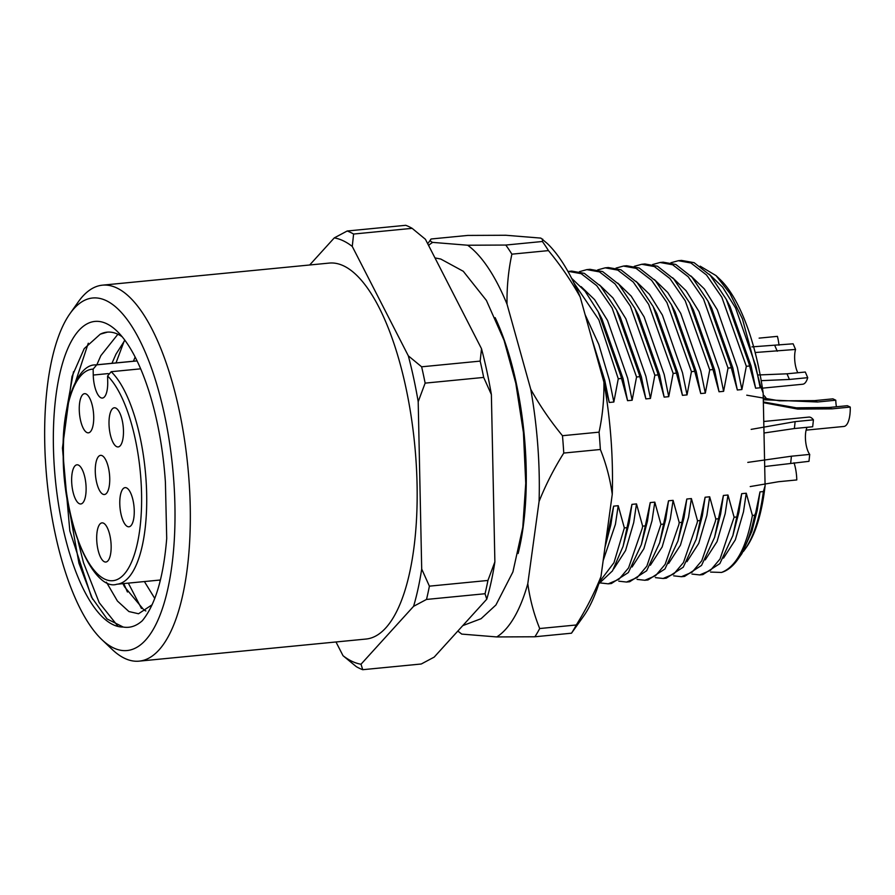 <?xml version="1.0" encoding="UTF-8"?>
<svg xmlns="http://www.w3.org/2000/svg" width="895" height="895" viewBox="0 0 895 895"><rect width="100%" height="100%" fill="white"/><g stroke="black" fill="none" stroke-linecap="round" stroke-linejoin="round"><path stroke-width="1.34" d="M174.905 505.082A177.076 63.176 -95.6 0 0 136.901 334.92A177.076 63.176 -95.6 0 0 69.955 313.675A177.076 63.176 -95.6 0 0 44.75 443.361A177.076 63.176 -95.6 0 0 101.672 639.444A177.076 63.176 -95.6 0 0 174.905 505.082M69.955 313.675L78.268 301.906A188.879 67.382 84.4 0 1 102.5 285.158A188.879 67.382 84.4 0 1 190.221 506.078A188.879 67.382 84.4 0 1 139.105 661.148A188.879 67.382 84.4 0 1 112.11 649.39L101.672 639.444M102.5 285.158L329.338 263.074A188.879 67.382 84.4 0 1 417.059 483.982A188.879 67.382 84.4 0 1 365.954 639.052L139.105 661.148M499.88 328.912A137.729 49.136 84.4 0 1 500.585 330.21M123.219 627.048A153.47 54.752 84.4 0 1 53.431 447.478A153.47 54.752 84.4 0 1 116.887 331.027A153.47 54.752 84.4 0 1 165.407 482.237L166.716 538.454C163.494 577.365 155.361 604.796 142.294 620.75C136.308 626.097 129.943 628.2 123.219 627.048L107.053 618.937L91.469 597.088L69.832 530.948L62.437 448.059L71.992 376.526L84.231 348.591L100.262 334.182A141.656 50.545 -95.6 0 1 107.076 332.157A141.656 50.545 -95.6 0 1 122.179 336.755M152.128 604.763L138.535 613.757L128.914 611.542L117.424 601.037L106.427 582.197M122.928 583.652L124.528 586.807L144.028 610.077L145.874 610.972M159.511 580.083L160.104 581.269M154.768 598.431L144.397 581.56M124.886 340.212L115.97 354.163L111.953 363.314M96.839 364.791L100.855 355.639L117.894 334.249M133.433 361.222L135.156 357.015M691.969 574.053L699.7 574.926L710.406 570.395L720.027 559.006L734.113 517.232L727.971 495.013L723.395 495.45L714.557 537.425L701.546 565.405L684.563 576.402L681.408 576.704L692.115 572.173L701.736 560.785L715.396 521.214L715.821 519.01L709.679 496.792L705.103 497.24L696.254 539.215L683.254 567.195L666.272 578.181L663.117 578.483L673.823 573.952L683.444 562.563L697.104 522.993L697.529 520.789L691.387 498.571L686.812 499.018L677.962 540.994L664.963 568.974L647.98 579.96L644.825 580.262L655.532 575.742L665.142 564.353L678.813 524.772L679.227 522.568L673.096 500.35L668.52 500.797L659.671 542.773L646.66 570.753L629.688 581.739L626.522 582.052L637.229 577.521L646.85 566.132L660.935 524.358L654.804 502.14L650.229 502.576L641.379 544.552L628.368 572.531L611.386 583.518L608.231 583.831L618.937 579.3L628.558 567.911L642.23 528.341L642.644 526.137L636.502 503.919L631.937 504.366L623.088 546.342L612.493 570.865L598.8 583.797M732.848 535.646L738.901 512.298L741.698 493.671L732.848 535.646L719.837 563.626L702.855 574.612L699.7 574.926M737.267 516.918L734.113 517.232M673.678 575.832L681.408 576.704M718.976 518.697L715.821 519.01M655.375 577.622L663.117 578.483M700.684 520.487L697.529 520.789M637.083 579.401L644.825 580.262M682.393 522.266L679.227 522.568M618.792 581.179L626.522 582.052M664.101 524.045L660.935 524.358M600.5 582.958L608.231 583.831M645.798 525.824L642.644 526.137M599.359 582.03L613.959 562.709L624.352 527.916L618.21 505.697L613.634 506.145L604.953 547.572M627.507 527.614L624.352 527.916M609.215 529.392L607.414 529.572M714.557 537.425L720.609 514.077L723.395 495.45M696.254 539.215L702.318 515.867L705.103 497.24M677.962 540.994L684.015 517.646L686.812 499.018M659.671 542.773L665.723 519.424L668.52 500.797M641.379 544.552L647.432 521.203L650.229 502.576M623.088 546.342L629.14 522.982L631.937 504.366M604.785 548.12L610.849 524.772L613.634 506.145M705.249 559.89L717.04 541.609L725.185 513.629L727.971 495.013M686.957 561.668L698.738 543.388L706.882 515.419L709.679 496.792M668.654 563.447L680.446 545.167L688.591 517.198L691.387 498.571M650.363 565.226L662.155 546.957L670.299 518.977L673.096 500.35M632.071 567.005L643.863 548.736L652.007 520.756L654.804 502.14M613.78 568.795L625.571 550.514L633.716 522.546L636.502 503.919M603.163 560.606L615.413 524.325L618.21 505.697M604.203 383.754L609.271 402.47L613.847 402.023L609.338 379.928L598.822 344.486L585.073 314.548M609.271 402.47L604.763 380.375L591.696 338.299M571.625 278.289L585.151 291.311L598.24 311.84L620.806 375.777L627.563 400.68L632.138 400.244L627.63 378.149L607.537 320.466L594.593 299.635L581.146 286.646M627.563 400.68L623.054 378.596L601.921 318.9L598.24 311.84M632.138 400.244L636.558 376.985L612.068 307.914L596.73 285.662L581.179 273.669L568.571 271.409L571.737 271.095L584.346 273.367L600.59 286.131L616.532 310.062L639.097 373.987L645.866 398.901L650.43 398.454L645.921 376.37L625.829 318.687L612.885 297.856L599.437 284.867M645.866 398.901L641.357 376.817L620.224 317.11L616.532 310.062M650.43 398.454L654.86 375.206L630.36 306.135L615.022 283.872L599.471 271.89L586.863 269.619L590.029 269.317L602.637 271.588L618.881 284.353L634.823 308.283L657.4 372.208L664.157 397.123L668.733 396.675L664.224 374.591L644.12 316.908L631.176 296.077L617.729 283.077M664.157 397.123L659.649 375.039L638.515 315.331L634.823 308.283M668.733 396.675L673.152 373.428L648.651 304.356L633.313 282.093L617.774 270.111L605.165 267.84L608.32 267.538L620.929 269.798L637.173 282.574L653.115 306.493L675.691 370.429L682.449 395.344L687.024 394.896L682.516 372.801L662.412 315.118L649.468 294.298L636.021 281.298M682.449 395.344L677.94 373.249L656.807 313.552L653.115 306.493M687.024 394.896L691.443 371.649L666.943 302.566L651.605 280.314L636.065 268.332L623.457 266.061L626.612 265.748L639.22 268.019L655.476 280.795L671.407 304.714L693.983 368.65L700.74 393.554L705.316 393.118L700.807 371.022L680.715 313.339L667.759 292.508L654.323 279.52M700.74 393.554L696.232 371.47L675.099 311.773L671.407 304.714M705.316 393.118L709.735 369.87L685.234 300.787L669.907 278.535L654.357 266.542L641.749 264.282L644.903 263.969L657.512 266.24L673.767 279.005L689.709 302.935L712.275 366.861L719.032 391.775L723.607 391.328L719.099 369.243L699.006 311.561L686.062 290.73L672.615 277.741M719.032 391.775L714.523 369.691L693.39 309.983L689.709 302.935M723.607 391.328L728.027 368.08L703.526 299.008L688.199 276.745L672.648 264.763L660.04 262.492L663.206 262.19L675.814 264.461L692.059 277.226L708.001 301.156L730.566 365.082L737.323 389.996L741.899 389.549L737.39 367.465L717.298 309.782L704.354 288.951L690.906 275.951M737.323 389.996L732.826 367.912L711.682 308.204L708.001 301.156M741.899 389.549L746.329 366.301L721.829 297.229L706.491 274.966L690.94 262.985L678.332 260.713L681.498 260.411L694.106 262.671L710.35 275.447L726.293 299.366L748.869 363.303L755.626 388.217L760.191 387.77L755.693 365.686L735.589 307.992L722.645 287.172L709.198 274.172M755.626 388.217L751.118 366.122L729.984 306.426L726.293 299.366M716.067 275.626L720.218 279.587A145.594 51.944 84.4 0 1 763.166 393.14L760.504 385.801L742.414 318.799L729.917 293.426L716.067 275.626L700.17 266.162M710.608 572.084L721.527 572.442C735.992 566.859 746.285 547.863 752.404 515.453L746.262 493.223L741.698 493.671M723.54 558.1L735.332 539.83L743.476 511.85L746.262 493.223M678.332 260.713L670.892 262.761M746.329 366.301L749.484 365.999M660.04 262.492L652.589 264.54M728.027 368.08L731.193 367.778M641.749 264.282L634.298 266.318M709.735 369.87L712.901 369.557M623.457 266.061L616.006 268.097M691.443 371.649L694.598 371.335M605.165 267.84L597.715 269.887M673.152 373.428L676.307 373.114M586.863 269.619L579.423 271.666M654.86 375.206L658.015 374.904M568.571 271.409L567.967 271.476M636.558 376.985L639.724 376.683M613.847 402.023L618.266 378.775L598.867 319.839L573.919 282.921M618.266 378.775L621.432 378.462M595.421 351.657L601.798 374.524M743.297 551.566A147.563 52.648 -95.6 0 0 744.92 549.396A147.563 52.648 -95.6 0 0 763.39 491.556L759.989 491.892L751.901 531.294L741.888 553.681L737.983 559.207A157.397 56.15 -95.6 0 0 754.72 515.218L752.404 515.453M751.901 531.294L757.192 510.519L759.989 491.892M412.136 228.337A222.329 79.319 -95.6 0 0 405.737 225.305L347.193 230.999A222.329 79.319 84.4 0 1 353.603 234.042L412.136 228.337L425.438 239.301L481.51 348.726A214.453 76.511 84.4 0 1 491.377 394.561L494.879 561.892A214.453 76.511 84.4 0 1 486.757 599.202L434.187 657.109L421.265 664L362.721 669.695A222.329 79.319 84.4 0 1 356.322 666.663L343.02 655.699L335.983 641.972M421.634 366.805L480.167 361.11A222.329 79.319 -95.6 0 1 483.68 377.421L425.136 383.127A222.329 79.319 84.4 0 0 421.634 366.805L408.333 355.852L352.261 246.427A214.453 76.511 -95.6 0 0 334.271 237.891L309.681 264.987M485.045 593.732L426.501 599.437A222.329 79.319 84.4 0 0 429.399 586.158L487.932 580.452A222.329 79.319 -95.6 0 1 485.045 593.732L486.757 599.202M343.02 655.699A214.453 76.511 -95.6 0 0 361.009 664.235L413.579 606.329A214.453 76.511 -95.6 0 0 421.702 569.019L418.2 401.687A214.453 76.511 -95.6 0 0 408.333 355.852M418.2 401.687L425.136 383.127M352.261 246.427L353.603 234.042M347.193 230.999L334.271 237.891M362.721 669.695L361.009 664.235M413.579 606.329L426.501 599.437M429.399 586.158L421.702 569.019M481.51 348.726L480.167 361.11M483.68 377.421L491.377 394.561M494.879 561.892L487.932 580.452M721.527 572.442A157.397 56.15 -95.6 0 0 737.983 559.207M107.456 332.123L100.262 334.182M763.39 491.556L765.102 485.739A145.594 51.944 84.4 0 1 746.307 547.438L744.92 549.396M765.102 485.739L763.166 393.14M521.035 540.132A137.729 49.136 84.4 0 1 520.577 541.542M117.659 625.862L99.2 602.648L83.515 562.754L78.089 541.296M75.583 381.662L88.281 343.21M141.455 608.466L128.343 583.126M116.003 362.922L124.192 341.04M92.688 599.359L78.939 563.201L65.883 490.247M66.465 410.369L73.513 371.705M127.437 592.009L123.767 583.562M754.72 515.218L756.488 510.933M760.191 387.77L760.504 385.801M96.705 364.847L93.136 369.132L93.259 375.05A19.679 7.015 -95.6 0 0 102.399 398.062A19.679 7.015 -95.6 0 0 107.713 381.908L107.59 375.989L111.17 371.705A110.174 39.313 84.4 0 1 146.657 493.783A110.174 39.313 84.4 0 1 116.842 584.245C94.098 591.752 63.422 525.924 63.187 456.148C61.408 402.672 77.764 364.164 95.485 364.914A110.174 39.313 84.4 0 1 96.705 364.847L137.103 360.92M109.011 423.939A19.679 7.015 -95.6 0 0 118.151 446.941A19.679 7.015 -95.6 0 0 123.465 430.797A19.679 7.015 -95.6 0 0 114.336 407.784A19.679 7.015 -95.6 0 0 109.011 423.939M119.785 503.784A19.679 7.015 -95.6 0 0 128.925 526.797A19.679 7.015 -95.6 0 0 134.25 510.642A19.679 7.015 -95.6 0 0 125.11 487.63A19.679 7.015 -95.6 0 0 119.785 503.784M96.694 539.025A19.679 7.015 -95.6 0 0 105.834 562.038A19.679 7.015 -95.6 0 0 111.148 545.883A19.679 7.015 -95.6 0 0 102.019 522.87A19.679 7.015 -95.6 0 0 96.694 539.025M79.263 409.82A19.679 7.015 -95.6 0 0 88.392 432.833A19.679 7.015 -95.6 0 0 93.718 416.678A19.679 7.015 -95.6 0 0 84.577 393.677A19.679 7.015 -95.6 0 0 79.263 409.82M71.645 480.962A19.679 7.015 -95.6 0 0 80.785 503.963A19.679 7.015 -95.6 0 0 86.11 487.82A19.679 7.015 -95.6 0 0 76.97 464.807A19.679 7.015 -95.6 0 0 71.645 480.962M109.738 478.366A19.679 7.015 84.4 0 1 104.413 494.521A19.679 7.015 84.4 0 1 95.273 471.508A19.679 7.015 84.4 0 1 100.598 455.354A19.679 7.015 84.4 0 1 109.738 478.366M140.694 368.829L111.17 371.705M797.825 372.756A15.741 5.616 84.4 0 1 795.554 349.442L755.167 352.518M758.546 374.96L786.996 373.808L805.287 372.029L807.726 377.668A23.606 8.424 84.4 0 1 802.714 384.235L762.428 388.161M807.726 377.668L789.435 379.458L761.197 380.655M751.901 346.88L793.115 343.803L795.554 349.442M495.136 317.635A167.242 59.663 84.4 0 1 525.029 444.558A167.242 59.663 84.4 0 1 518.115 553.535M457.882 631.009A202.65 72.305 -95.6 0 0 461.764 634.096L496.781 636.938A202.65 72.305 -95.6 0 0 527.793 583.73L539.081 501.435A202.65 72.305 -95.6 0 0 530.746 389.291L507.017 304.155A202.65 72.305 -95.6 0 0 467.682 245.23L432.665 242.388C430.204 241.393 429.689 240.263 431.133 238.987L467.716 235.43L505.843 235.262L540.848 238.104L547.225 243.451A202.65 72.305 84.4 0 1 580.195 297.028L603.924 382.165A202.65 72.305 84.4 0 1 610.972 438.472A202.65 72.305 84.4 0 1 612.258 494.308C610.066 478.601 606.094 463.666 600.355 449.491A222.329 79.319 -95.6 0 0 599.773 440.821A222.329 79.319 -95.6 0 0 599.068 432.151L562.474 435.708A222.329 79.319 84.4 0 1 563.76 453.06L600.355 449.491M432.665 242.388A202.65 72.305 -95.6 0 0 428.56 245.398M571.491 633.201A222.329 79.319 -95.6 0 0 576.29 624.978L539.696 628.536A222.329 79.319 84.4 0 1 534.897 636.77L571.491 633.201L583.529 616.275A202.65 72.305 84.4 0 0 600.97 576.604L612.258 494.308M505.798 245.051L542.381 241.493A222.329 79.319 -95.6 0 1 548.467 250.611L511.884 254.169A222.329 79.319 84.4 0 0 505.798 245.051L467.682 245.23M542.672 239.099L542.381 241.493M548.467 250.611C560.561 265.289 571.144 280.762 580.195 297.028M603.924 382.165C604.17 399.226 602.548 415.884 599.068 432.151M600.97 576.604C594.369 593.105 586.147 609.226 576.29 624.978M507.017 304.155C506.771 287.094 508.394 270.435 511.884 254.169M427.709 243.731L431.133 238.987M562.474 435.708C550.38 421.03 539.797 405.558 530.746 389.291M539.081 501.435C545.67 484.933 553.904 468.801 563.76 453.06M539.696 628.536C533.957 614.373 529.985 599.426 527.793 583.73M496.781 636.938L534.897 636.77M457.826 631.064L461.764 634.096M763.759 421.489L808.912 417.092A23.606 8.424 84.4 0 1 813.421 419.844L812.682 426.758L794.38 428.537L763.994 433.012M747.795 462.391L791.426 456.204L809.718 454.414A15.741 5.616 84.4 0 1 807.077 427.307M809.718 454.414L808.979 461.328L764.699 466.541M751.162 429.376L795.129 421.623L813.421 419.844M750.211 486.567L778.493 481.723L796.785 479.944A23.606 8.424 84.4 0 0 794.033 462.782M763.2 394.964A23.606 8.424 84.4 0 1 766.746 399.327M759.117 338.131L777.408 336.352A23.606 8.424 84.4 0 1 778.997 345.179M836.422 406.766A15.741 5.616 84.4 0 1 835.785 400.222L817.493 402L763.301 399.718M763.346 401.967L796.405 407.829L829.061 407.482L847.352 405.703L850.25 407.08A23.606 8.424 84.4 0 1 843.862 426.456L806.104 430.137M850.25 407.08L831.958 408.858L797.747 409.082L763.357 402.672M746.754 395.187L779.422 400.826L814.607 400.624L832.898 398.846L835.785 400.222M93.136 369.132A106.248 37.903 -95.6 0 0 63.467 456.416A106.248 37.903 -95.6 0 0 104.693 579.11A106.248 37.903 -95.6 0 0 141.555 493.447A106.248 37.903 -95.6 0 0 107.59 375.989M108.261 373.584L93.259 375.05M777.263 351.232L774.824 345.582M789.435 379.458L786.996 373.808M794.38 428.537L795.129 421.623M790.688 463.118L791.426 456.204M817.493 402L814.607 400.624M831.958 408.858L829.061 407.482M137.08 360.864L95.485 364.914M160.418 579.994L116.842 584.245M434.97 257.905L440.754 259.035L463.286 271.286L486.399 300.418L504.064 340.335L515.788 383.25L523.441 432.71L525.745 483.255L522.792 527.278L512.902 571.961L495.931 604.986L481.062 618.713L462.771 625.627"/></g></svg>
